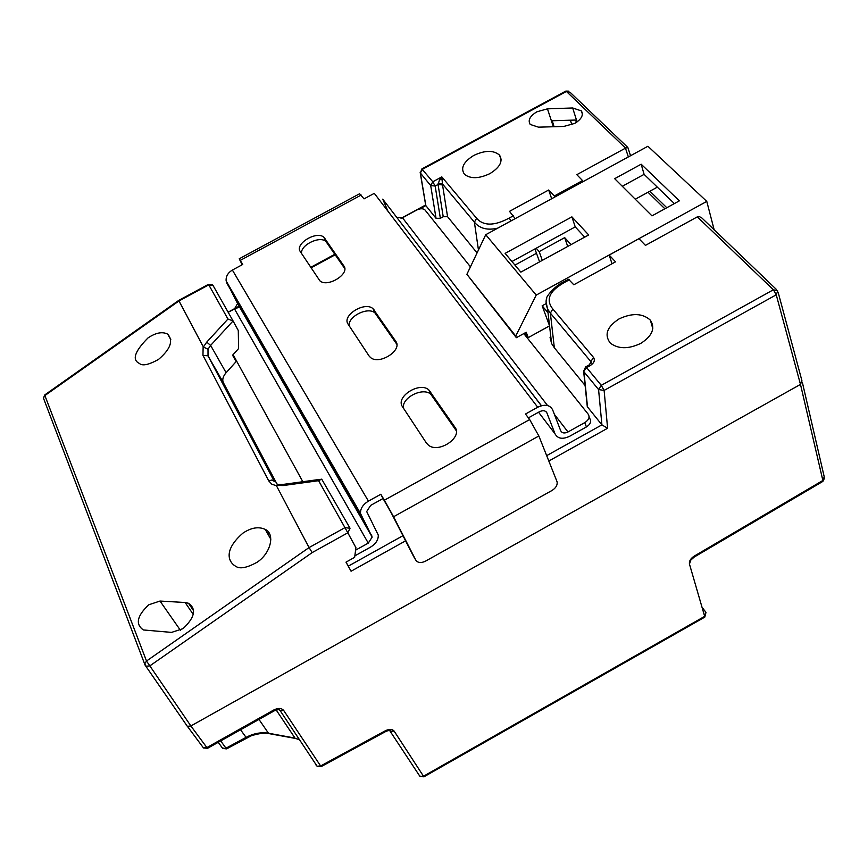 <?xml version="1.0" encoding="UTF-8"?>
<svg xmlns="http://www.w3.org/2000/svg" width="868" height="868" viewBox="0 0 868 868"><rect width="100%" height="100%" fill="white"/><g stroke="black" fill="none" stroke-linecap="round" stroke-linejoin="round"><path stroke-width="1.3" d="M523.795 333.583L588.211 414.199C589.969 417.161 588.83 419.96 584.804 422.607L567.976 431.971C564.471 433.599 562.041 433.197 560.695 430.756L552.645 409.837C549.878 404.803 544.898 403.935 537.715 407.244L525.509 414.014L529.675 419.569L538.854 435.986L393.573 516.753L384.383 500.207L529.675 419.569M242.194 264.751L239.221 258.794L359.591 193.748L364.039 198.87L374.292 193.336L537.715 407.244M228.197 312.328L234.49 308.91L237.572 303.55L226.147 280.961C225.767 276.458 227.839 272.823 232.385 270.056L242.758 264.447L239.221 258.794M354.838 555.867L370.452 547.176C375.833 543.867 378.448 539.842 378.274 535.079L366.687 511.556L370.658 505.393L383.016 498.536L380.813 494.261L368.433 501.129C362.976 504.471 360.329 508.583 360.48 513.444L226.147 280.961M380.813 494.261L384.383 500.207M300.306 251.612L319.869 280.809C327.529 287.948 350.249 273.8 343.847 265.912L323.948 237.322C316.82 230.367 294.404 243.886 300.306 251.612M426.448 443.092L428.477 445.208C438.731 453.747 462.991 437.298 454.995 427.295L428.759 389.819C419.331 381.41 395.157 396.991 402.524 406.777L426.448 443.092M369.019 355.913L370.517 357.518C379.349 365.352 402.882 350.14 395.743 341.265L373.012 308.693C364.864 301.044 341.547 315.518 348.122 324.187L369.019 355.913M528.395 417.866L539.473 411.725C543.053 410.065 545.549 410.499 546.938 413.005L555.053 433.891C557.788 438.763 562.638 439.555 569.614 436.289L586.399 426.947C590.424 424.311 591.553 421.512 589.795 418.55L589.079 416.586M242.519 264.577L241.89 263.644L242.367 264.664M355.598 550.16L368.271 543.108L372.177 537.075L360.48 513.444M383.016 498.536L391.164 512.738L413.656 556.54M344.748 268.559L325.923 241.499C319.825 235.456 300.154 245.156 301.565 253.51M456.275 430.702L430.723 394.159C422.651 386.889 401.244 397.935 403.49 408.242M396.817 344.26L374.998 312.957C368.01 306.328 347.471 316.646 349.251 325.912M413.396 556.106L415.805 560.131C417.79 562.931 421.002 563.278 425.45 561.184L552.048 490.442C555.791 488.066 557.495 485.245 557.148 481.979L538.854 435.986M415.805 560.131L393.573 516.753M470.445 266.834L424.897 209.85C422.911 208.331 420.166 208.407 416.651 210.089L402.47 217.781L396.741 217.369M396.188 216.653L541.458 405.714M387.963 211.228L382.745 199.141L541.361 405.736M302.824 481.718L233.08 354.643M536.229 295.098L706.78 201.398L647.919 146.258L485.733 234.707L466.897 274.299L516.362 337.685L515.733 336.068L536.229 295.098L485.733 234.707M641.17 164.204L614.674 178.678L651.976 215.872L679.362 200.844L641.17 164.204L644.099 174.359L622.291 186.284M571.893 216.87L505.111 253.38L520.843 272.129L588.688 234.957L571.893 216.87L575.234 226.873L511.936 261.518M714.223 230.031L706.78 201.398M524.673 333.095L528.276 337.598L526.225 332.249L516.362 337.685M528.276 337.598L549.553 325.869L542.164 305.786L546.048 303.648M515.733 336.068L466.897 274.299M674.36 203.589L644.099 174.359M584.707 237.127L575.234 226.873M635.267 199.217L657.336 187.141M514.941 265.098L536.489 253.293M548.034 312.838L542.164 305.786M44.789 394.897L43.443 398.097L44.876 395.558L146.508 661.025L309.062 547.567L276.447 485.744L271.814 484.203L268.765 480.926L202.949 355.316L208.016 355.837L223.412 382.755C222.045 379.75 222.946 376.408 226.114 372.719L236.139 361.598L232.57 355.207L238.581 348.578L238.288 330.513L233.058 320.932L227.948 319.033L206.736 342.111L203.405 347.016L178.71 300.415L44.865 394.842L44.876 395.558L178.938 300.99L208.776 284.845L208.472 284.324L178.721 300.415M236.139 361.598L232.613 355.164M421.956 168.88L565.654 91.173L566.403 91.444L422.445 169.293L420.383 173.025L421.87 168.924L432.785 181.792L435.161 186.034L430.691 185.546L420.383 173.025L425.721 204.935M778.162 292.386L801.913 380.661L800.48 384.405L190.873 725.963L800.48 384.405L776.242 294.805L777.782 290.943L773.388 289.771L697.297 216.87L645.445 245.384L638.967 238.711L609.206 255.073L615.51 261.843L573.802 284.78L568.497 279.257L564.287 281.579M186.262 725.171L187.434 726.364L190.873 725.963L187.347 726.342L185.871 724.162M546.699 455.624L601.915 424.864L598.573 389.569L604.117 390.416L601.264 385.338L773.388 289.771L776.242 294.805L604.117 390.416L607.6 428.249L601.915 424.864L587.506 406.929L587.137 405.193M546.07 302.021L547.589 308.997L550.355 313.098L554.337 347.743L585.151 385.555M554.337 347.743L551.603 343.587L550.052 337.305L550.833 336.882M477.075 252.913L447.562 216.696L443.222 216.729L438.058 184.461L435.161 186.034L440.369 218.28L443.222 216.729M440.369 218.28L436.04 218.313L430.691 185.546L432.785 181.792L441.823 176.888L439.609 179.665L438.058 184.461L442.55 184.949L447.562 216.696M419.602 208.982L425.83 205.597L436.04 218.313M223.412 382.755L276.979 484.051M405.573 540.851L351.073 571.231L346.05 562.117M515.18 218.649L509.494 211.358L548.674 190.005L554.272 196.016L582.547 180.587L576.808 174.674L625.546 148.113L566.403 91.444L570.102 92.312L627.575 147.224M473.776 155.437C463.349 161.947 460.268 168.262 464.554 174.392C470.619 178.992 479.071 178.732 489.921 173.611C500.022 167.307 503.223 161.133 499.512 155.101C493.566 150.066 484.984 150.175 473.776 155.437M536.88 111.798C529.914 116.073 527.701 120.283 530.218 124.45L538.453 127.162L563.842 126.435L574.67 123.419C581.517 119.22 583.752 115.043 581.376 110.898L572.674 107.968L547.458 108.836L536.88 111.798M351.073 571.231L345.996 562.149L354.643 557.332L355.923 547.654L347.808 532.811L312.187 552.591L309.062 547.567L344.943 527.646L347.808 532.811L350.032 528.243L344.943 527.646L318.61 480.698L321.702 479.136L350.032 528.243M202.949 355.316L203.145 346.864M158.497 359.439C148.699 364.875 142.319 366.198 139.347 363.399C131.806 359.873 134.692 351.366 148.027 337.902C155.839 332.683 162.403 331.424 167.708 334.147C173.546 340.755 170.475 349.186 158.497 359.439M185.123 602.5L188.508 603.282C196.656 609.01 194.833 617.463 183.039 628.638L171.528 632.392L143.394 629.962C135.191 624.233 136.992 615.846 148.797 604.779L159.994 601.047L185.123 602.5L193.108 614.197M257.091 562.247C246.989 567.824 239.915 569.202 235.857 566.392C228.056 562.063 223.434 549.986 242.942 533.126C251.134 527.646 258.545 526.388 265.185 529.361C275.406 533.809 270.751 553.393 257.091 562.247M268.765 480.926L271.901 480.004L274.234 481.284L208.016 355.837L208.005 349.251L203.405 347.016M585.726 366.86L588.938 365.081L589.98 365.721C594.113 363.139 595.285 360.372 593.506 357.421L590.869 361.609L591.303 362.716M547.079 311.796L547.491 308.769M776.274 289.326L701.984 218.074L699.445 216.631L697.297 216.87M630.548 155.73L627.846 147.495L625.546 148.113M548.674 190.005L551.668 198.75M497.863 228.089C487.588 230.595 479.765 228.62 474.395 222.165L478.452 250.006M511.035 220.906L509.234 218.042C494.391 226.038 483.519 226.125 476.619 218.291L441.823 176.888L442.55 184.949M567.705 246.447L564.688 237.637L571.025 244.635M542.305 260.367L539.158 251.612L564.688 237.637M536.218 248.226L539.158 251.612M539.581 261.854L534.916 248.942M554.272 196.016L554.652 197.123M582.547 180.587L582.916 181.705M576.406 122.388L575.592 120.044L552.265 120.75L554.044 126.706M279.507 484.387L276.447 485.744M619.058 318.914C607.014 326.78 604.074 334.809 610.247 343.012C618.19 349.142 628.378 349.261 640.801 343.381C652.302 335.916 655.492 328.169 650.371 320.151C642.58 313.207 632.143 312.795 619.058 318.914M609.206 255.073L612.005 263.763M438.058 183.799L442.322 183.756L474.395 222.165L476.619 218.291M571.882 124.721L570.363 120.196M267.409 533.267L269.232 533.353M801.717 380.434L800.48 384.405L822.864 480.481L824.242 476.879L802.303 382.148M299.362 739.644L296.27 738.603M276.165 709.959L295.011 738.071L268.462 733.221C261.138 731.995 253.63 733.395 245.948 737.409L225.984 748.183L220.7 740.914M361.175 195.05L240.306 260.367M232.385 270.056L368.433 501.129M361.272 516.069L226.982 283.435M326.824 242.487L324.849 238.32M344.563 267.42L343.847 265.912M456.112 429.812L454.995 427.295M432.286 395.819L430.311 391.468M396.633 343.196L395.743 341.265M376.159 314.227L374.184 309.963M546.742 412.593L546.135 411.79M237.181 302.368L371.797 535.827M545.777 411.497L546.938 413.005M567.976 431.971L554.402 414.405M547.534 405.519L402.47 217.781M234.49 308.91L368.271 543.108M538.561 412.235L555.053 433.891M586.399 426.947L584.804 422.607M335.254 254.747L311.026 267.887M239.633 306.621L234.718 309.29M425.721 205.445L420.145 172.222M43.715 398.803L145.064 665.083L187.358 726.332M227.948 319.033L208.776 284.845L213.192 285.724L233.058 320.932L210.62 345.41L226.114 372.719M348.263 566.164L402.936 535.708M664.877 208.797L647.984 192.251M509.234 218.042L513.368 215.785M704.664 617.181L704.675 616.367L423.497 776.231L394.148 731.116C392.293 729.001 389.396 728.87 385.435 730.726L320.618 765.967L283.673 710.425C281.514 708.017 278.248 707.854 273.897 709.926L206.877 747.576L190.873 725.963L149.838 665.875L312.187 552.591M607.6 428.249L548.847 461.006M149.838 665.875L146.16 666.244L144.696 663.868L146.508 661.025L149.838 665.875M208.005 349.251L210.62 345.41L206.736 342.111M589.98 365.721L586.594 367.609L583.719 371.45L585.564 366.947L586.594 367.609L601.264 385.338L598.573 389.569L583.947 371.797L587.506 406.929M587.278 406.571L583.556 370.408M569.408 279.767L565.046 282.165C549.422 290.715 545.364 299.666 552.84 309.019L550.355 313.098L590.869 361.609L591.032 363.258M628.356 156.924L625.47 148.157M547.458 108.836L553.35 126.728M577.079 121.911L572.674 107.968M276.447 485.375L283.152 485.548L318.61 480.698M159.994 601.047L180.403 630.244M552.84 309.019L593.506 357.421M565.046 282.165L564.135 281.655C553.545 286.397 545.386 298.169 546.797 298.049C545.646 300.512 545.907 304.169 547.589 308.997L551.603 343.587M320.346 479.32L284.465 484.236L283.152 485.548M439.609 179.665L441.779 179.643M704.458 615.607L705.988 612.407L702.028 607.274L705.988 612.407L704.675 616.367L689.452 564.048C689.018 561.184 690.581 558.547 694.161 556.149L694.205 557.05M694.161 556.149L822.864 480.481L822.701 481.501M824.578 478.029L822.897 481.393L694.324 556.985L690.841 560.034L689.452 564.048M419.721 776.057L423.877 776.838L423.497 776.231L419.982 776.448L389.645 730.52M423.899 776.827L704.794 617.115L705.988 612.407M394.148 731.116L390.73 731.268C390.307 730.238 388.669 730.292 385.837 731.442L385.435 730.726M226.635 748.834L222.338 747.945M187.423 726.364L203.481 747.945L207.571 748.292L206.877 747.576L203.481 747.945L203.036 747.348M274.581 710.642L273.897 709.926M283.673 710.425L280.06 710.729L279.051 709.72M207.691 748.227L274.516 710.686C278.205 709.416 280.082 709.395 280.147 710.642L317.113 766.227L321.084 766.65L320.618 765.967L317.113 766.227L316.104 765.175L316.809 765.771M385.837 731.442L321.127 766.628M270.165 733.536L268.462 733.221L258.968 719.42M246.566 738.071L240.544 729.771M325.923 241.499L323.948 237.322M430.723 394.159L428.759 389.819M374.998 312.957L373.012 308.693M237.572 303.55L372.177 537.075M425.645 204.989L401.027 218.345M334.896 254.226L310.679 267.355M239.318 306.079L228.11 312.154M568.855 91.162L565.806 91.097M212.4 284.867L208.472 284.324M589.101 364.983L591.119 361.999L591.206 362.943M666.819 207.734L649.893 191.21M501.183 160.027L499.512 155.101M581.376 110.898L582.406 114.207M277.684 484.225L276.903 484.019M170.812 339.67L167.708 334.147M188.508 603.282L193.347 610.378M270.827 539.256L265.185 529.361M279.561 484.442L283.727 484.344M652.801 328.679L650.371 320.151M295.239 738.353L299.406 739.71M295.304 738.418L268.765 733.568C261.452 731.876 248.595 736.628 250.385 736.238L226.559 748.878L222.729 748.487L218.226 742.314"/></g></svg>
